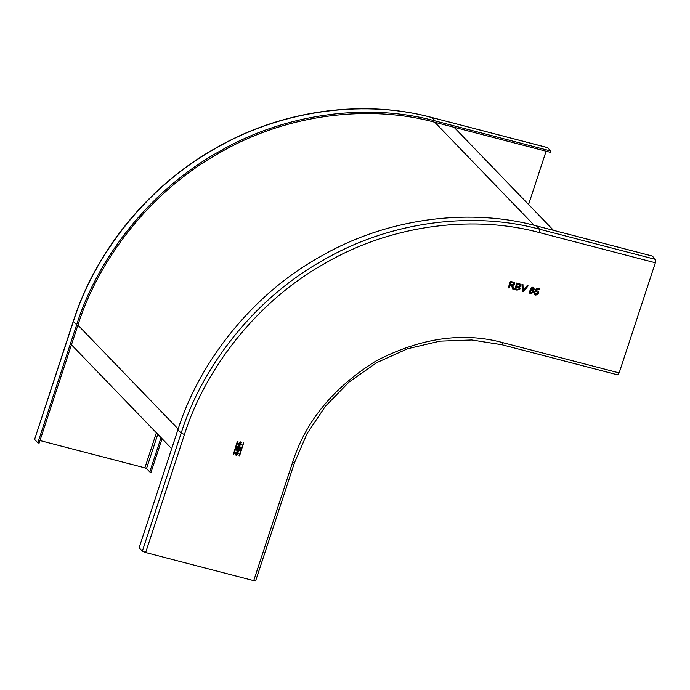 <?xml version="1.0" encoding="UTF-8"?>
<svg xmlns="http://www.w3.org/2000/svg" width="690" height="690" viewBox="0 0 690 690"><rect width="100%" height="100%" fill="white"/><g stroke="black" fill="none" stroke-linecap="round" stroke-linejoin="round"><path stroke-width="1.03" d="M71.458 344.784L171.689 448.673M454.063 127.271L553.501 230.339M255.662 580.79L294.466 462.774L307.05 433.682L325.378 406.272L348.968 382.105L376.852 362.569L407.669 348.726L439.866 341.162L471.788 339.98L501.932 344.75L617.714 374.877L619.146 372.911L655.362 262.769L655.5 259.397L652.257 256.033L536.466 225.906C473.78 208.647 390.6 215.884 320.212 256.671C249.202 296.269 198.151 365.338 177.917 429.749L139.113 547.757L142.356 551.12L145.65 552.543L253.722 580.661L255.576 580.583M239.896 450.13L237.015 450.501L236.36 449.225L237.343 446.223L240.879 447.146L239.896 450.13L240.776 447.034M238.378 450.553L238.05 449.984L239.792 450.018M243.639 442.816L239.62 455.762L239.12 455.866L243.536 442.704M237.351 441.41L237.998 441.583L233.832 454.253L233.332 454.365L237.351 441.41M240.698 441.867L241.543 442.368L239.24 446.292L238.386 445.792L240.698 441.867M236.273 455.305L235.428 454.814L237.731 450.881L238.585 451.381L236.273 455.305M529.73 293.207L530.714 293.742L533.43 292.284L532.784 290.283L533.465 292.319L530.748 293.776L529.748 293.224L529.351 291.223L531.119 289.878L530.576 288.317L532.922 287.135L533.844 287.635L534.198 289.282L532.818 290.318L533.154 290.594M514.662 289.472L517.077 290.102L520.062 288.843L519.363 286.954L520.096 288.877L517.112 290.136L514.697 289.507L516.853 282.952L520.493 284.202L520.829 285.832L519.398 286.988L519.786 287.299M512.696 288.989L511.506 285.522L510.143 285.134L509.168 288.075L508.263 287.834L510.419 281.279L514.507 282.607L514.783 284.332L512.498 285.651L513.74 289.257L512.696 288.989M512.463 285.617L512.894 286.109L512.463 285.617L514.749 284.297L514.49 282.589M523.158 289.697L523.167 290.844L527.16 285.634L528.143 285.893L523.391 291.775L522.408 291.516L521.968 284.289L522.951 284.539L523.158 289.697L522.917 284.504M536.932 289.179L536.044 290.792L538.157 291.12L538.528 293.267L537.527 294.682L535.638 295.053L534.664 294.509L534.241 292.681L535.095 292.81L535.889 294.294L537.683 293.103L536.863 291.353L534.767 291.353L536.535 288.161L539.589 288.963L539.313 289.8L536.898 289.145L539.278 289.765L539.554 288.92M535.328 293.974L535.889 294.294M240.051 447.75L239.189 447.525L238.542 449.475L239.413 449.699L240.051 447.75L239.189 447.525M239.076 447.413L238.438 449.363L239.413 449.699M238.637 447.379L237.567 447.017L237.006 449.147L237.972 449.397L238.637 447.379L237.671 447.129L236.903 449.035L237.869 449.285M238.438 449.363L239.301 449.587L238.438 449.363M236.515 450.182L238.05 449.984M239.007 455.754L239.508 455.65L243.673 442.971M233.22 454.253L233.72 454.141L237.886 441.471M238.524 443.705L239.482 445.559L241.414 444.455L240.456 442.609L238.524 443.705M241.052 442.928L240.344 442.497L238.412 443.592L238.774 445.119M238.283 445.68L239.128 446.18L241.491 442.307M235.557 452.718L236.515 454.572L238.455 453.468L237.489 451.622L235.557 452.718M238.085 451.941L237.377 451.51L235.445 452.606L235.868 454.193M235.368 454.753L236.17 455.193L238.524 451.329M534.647 294.492L535.604 295.01L537.493 294.639L538.493 293.233L538.14 291.102M536.044 290.792L536.898 289.145M534.733 291.318L536.829 291.318M535.854 294.259L535.061 292.776M532.645 292.094L531.809 290.499L530.179 291.422L531.007 293.026L532.645 292.094M532.404 290.809L531.774 290.456L530.144 291.387L530.972 292.983M530.36 292.646L531.007 293.026M533.37 289.093L532.689 287.894L531.404 288.541L532.085 289.748L533.37 289.093M533.163 288.144L531.36 288.498L532.05 289.705M531.559 289.464L532.085 289.748M532.387 290.792L531.774 290.456M533.146 288.118L532.645 287.859M532.784 290.283L534.164 289.248L533.827 287.618M522.373 291.482L523.356 291.732L528.109 285.85M523.167 290.844L523.124 289.662M518.018 287.092L516.603 286.721L515.853 288.989L517.931 289.498L519.199 288.627L519.018 287.549L516.603 286.721M518.733 284.263L517.509 283.944L516.845 285.962L518.975 286.428L519.898 285.677L519.76 284.703L517.509 283.944M515.853 288.989L516.56 286.686M519.001 287.532L517.983 287.049M516.845 285.962L517.474 283.909M519.76 284.703L518.699 284.228M519.363 286.954L520.795 285.798L520.476 284.185M512.963 282.736L511.074 282.27L510.384 284.375L512.109 284.823L513.877 284.116L512.998 282.771L513.696 283.133L511.074 282.27M510.384 284.375L511.04 282.236M508.228 287.799L509.134 288.032L510.1 285.091L511.471 285.479M512.661 288.955L513.705 289.222L512.86 286.065M528.575 204.507L546.101 151.214M39.968 440.548L144.874 467.846L146.522 468.553L149.764 471.908L161.037 437.632M162.081 438.711L151.05 472.245L149.764 471.908M431.612 117.49L431.793 117.481C365.372 99.507 283.676 108.848 215.513 148.221C146.849 186.636 94.979 253.213 73.304 321.212L34.595 439.427L37.838 442.79L76.642 324.783C96.876 260.372 147.927 191.303 218.928 151.697C289.326 110.909 372.505 103.673 435.192 120.94L550.982 151.067L547.403 147.617M550.982 151.067L550.551 152.378L434.76 122.251C372.376 105.07 289.593 112.272 219.541 152.861C148.868 192.277 98.066 261.018 77.927 325.119L39.123 443.127L37.838 442.79M178.158 429.007L77.927 325.119M434.76 122.251L534.215 225.337M253.722 580.661L292.517 462.645C305.48 421.426 333.373 387.504 376.197 360.87C420.848 337.772 463.24 331.743 503.355 342.783L619.146 372.911M655.362 262.769L539.571 232.642C477.489 215.539 395.103 222.715 325.387 263.106C255.059 302.332 204.499 370.737 184.454 434.528L145.65 552.543M503.355 342.783L501.777 344.655M292.517 462.645L294.371 462.567M184.454 434.528L181.16 433.113L142.356 551.12M539.571 232.642L539.709 229.27C477.023 212.003 393.843 219.248 323.455 260.035C252.445 299.632 201.394 368.702 181.16 433.113L177.917 429.749M655.5 259.397L539.709 229.27L536.466 225.906M144.874 467.846L156.388 432.811M146.522 468.553L157.794 434.269M547.584 147.608L431.793 117.481L547.739 147.703M73.304 321.212L73.39 321.419C93.633 257.008 144.676 187.939 215.685 148.341C286.083 107.554 369.262 100.309 431.949 117.576L435.192 120.94M34.595 439.427L73.39 321.419L76.642 324.783"/></g></svg>
